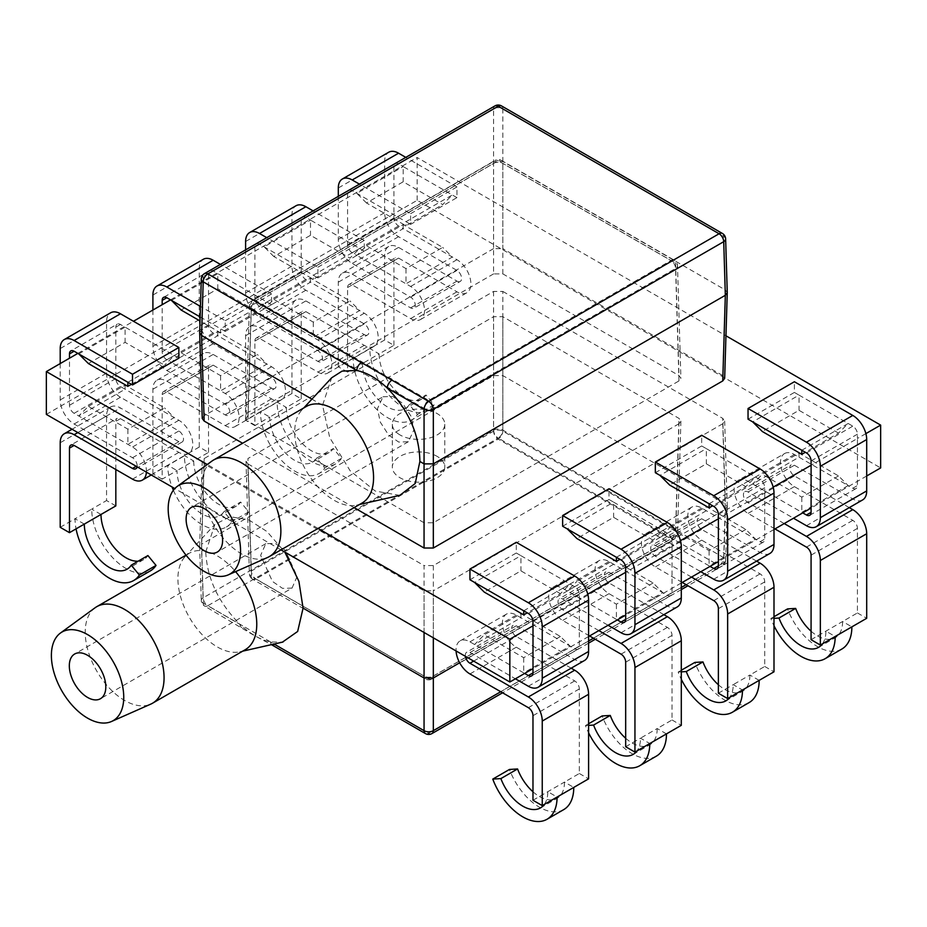 <?xml version="1.0" encoding="UTF-8"?>
<svg xmlns="http://www.w3.org/2000/svg" width="927" height="927" viewBox="0 0 927 927"><rect width="100%" height="100%" fill="white"/><g stroke="black" fill="none" stroke-linecap="round" stroke-linejoin="round"><path stroke-width="0.7" stroke-dasharray="4.63 3.48" d="M46.35 414.404L417.15 200.325L880.65 467.926M417.15 200.325L417.15 157.509L725.957 335.794M280.974 549.862L174.797 488.564M588.599 636.513L533.002 668.61M681.299 582.99L625.702 615.088M773.999 529.468L718.402 561.577M866.699 475.968L811.102 508.054M560.429 636.49L523.709 657.683L484.218 634.879L520.928 613.686L560.429 636.49L570.059 646.119L574.694 648.796A6.559 3.789 -120 0 0 577.973 649.12A6.559 3.789 -120 0 0 579.329 646.119L579.352 599.039L533.002 625.795M653.129 582.967L616.409 604.172L576.918 581.368L613.628 560.163L653.129 582.967L662.759 592.608L667.394 595.273A6.559 3.789 -120 0 0 670.673 595.597A6.559 3.789 -120 0 0 672.029 592.608L672.052 545.516L625.702 572.272M745.829 529.444L709.109 550.65L669.618 527.845L706.328 506.64L745.829 529.444L755.459 539.085L760.094 541.762A6.559 3.789 -120 0 0 763.373 542.086A6.559 3.789 -120 0 0 764.729 539.085L764.752 491.994L718.402 518.761M838.529 475.933L801.809 497.127L762.318 474.323L799.028 453.129L838.529 475.933L848.159 485.563L852.794 488.239A6.559 3.789 -120 0 0 856.073 488.564A6.559 3.789 -120 0 0 857.429 485.563L857.452 438.471L811.102 465.238M88.389 406.35L125.099 385.157L164.6 407.961L127.88 429.155L88.389 406.35L78.749 415.991L74.114 413.315A6.559 3.789 60 0 1 69.479 405.284L69.502 358.193M181.089 352.828L217.799 331.634L257.3 354.438L220.58 375.632L181.089 352.828L171.449 362.469L166.814 359.792A6.559 3.789 60 0 1 162.179 351.762L162.202 304.682M273.789 299.317L310.499 278.112L350 300.916L313.28 322.121L273.789 299.317L264.149 308.946L259.514 306.269A6.559 3.789 60 0 1 254.879 298.239L254.902 251.159L417.15 157.509M366.489 245.794L403.199 224.601L442.7 247.405L405.98 268.598L366.489 245.794L356.849 255.423L352.214 252.747A6.559 3.789 60 0 1 347.579 244.728L347.579 193.349A6.559 3.789 60 0 1 348.946 190.348A6.559 3.789 60 0 1 352.214 190.672L405.98 221.704L452.33 194.948L442.7 204.577L403.199 181.785L366.489 202.978L405.98 225.782L442.7 204.577M204.172 458.541L201.576 544.172L199.664 546.907L201.576 549.514L205.748 551.924C207.08 578.587 218.494 602.735 239.989 624.369A6.559 3.789 120 0 0 241.344 627.278A6.559 3.789 120 0 0 244.624 626.953L428.691 733.234L719.085 565.574L498.216 438.065A6.559 3.789 -60 0 0 502.851 430.128L723.72 557.637A6.559 3.778 -178.3 0 1 725.632 560.406A6.559 3.778 -178.3 0 1 723.72 562.99L725.331 509.375L727.255 506.768L725.331 504.033L502.851 375.586L493.581 375.586L201.576 544.172L203.198 597.788A6.559 3.789 -120 0 0 207.833 605.713A6.559 3.789 -60 0 1 204.554 606.038A6.559 6.559 0 0 1 201.286 600.499A6.559 3.778 178.3 0 1 203.198 597.788L493.581 430.128A6.559 3.65 180 0 1 502.851 430.128L502.851 291.437L493.581 291.437L204.172 458.541L202.248 461.148L204.172 463.882L424.056 590.835L433.326 590.835L433.326 637.822M502.851 291.437L722.747 418.39L725.331 504.033L723.72 557.637A6.559 3.789 120 0 1 719.085 565.574A6.559 3.789 60 0 0 722.353 565.899L687.973 585.748M459.665 662.77L725.331 509.375L722.747 423.743L724.671 421.009L722.747 418.39M722.747 423.743L433.326 590.835M678.981 423.743L433.326 565.574L424.056 565.574L424.056 676.096A6.559 3.917 0 0 0 433.326 676.096L675.586 536.235A6.559 3.778 1.7 0 0 677.498 533.662A6.559 3.778 1.7 0 0 675.586 530.881L502.851 431.159A6.559 3.65 0 0 0 493.581 431.159L251.333 571.02A6.559 3.778 -1.7 0 0 249.409 573.778A6.559 6.559 0 0 0 252.689 579.282A6.559 3.789 120 0 0 255.968 578.958A6.559 3.789 60 0 1 251.333 571.02L247.926 458.541L493.581 316.71L502.851 316.71L678.981 418.39L680.905 421.136L678.981 423.743L675.586 536.235A6.559 3.789 -120 0 1 674.23 539.143A6.559 6.559 0 0 0 677.51 533.604M246.014 461.275L249.409 573.801A6.559 3.778 -1.7 0 0 251.333 576.374L247.926 463.882L246.014 461.275L247.926 458.541M247.926 463.882L424.056 565.574M437.104 456.362A26.223 15.133 0 0 0 408.529 453.071A26.223 15.133 0 0 0 392.341 467.057A26.223 15.133 0 0 0 400.024 477.764A26.223 15.133 0 0 0 428.598 481.043A26.223 15.133 0 0 0 444.775 467.057A26.223 15.133 0 0 0 437.104 456.362M400.024 434.948A26.223 15.133 180 0 1 392.341 424.242A26.223 15.133 180 0 1 408.529 410.255A26.223 15.133 180 0 1 437.104 413.546A26.223 15.133 180 0 1 444.775 424.242A26.223 15.133 180 0 1 428.598 438.228A26.223 15.133 180 0 1 400.024 434.948M865.876 433.616L857.452 438.471L857.429 434.184A6.559 3.789 -120 0 0 852.794 426.153L799.028 395.111L752.678 421.878M773.176 487.127L764.752 491.994L764.729 487.706A6.559 3.789 -120 0 0 760.094 479.676L706.328 448.633L659.978 475.389M680.476 540.65L672.052 545.516L672.029 541.217A6.559 3.789 -120 0 0 667.394 533.199L613.628 502.156L567.278 528.911M587.776 594.172L579.352 599.039L579.329 594.74A6.559 3.789 -120 0 0 574.694 586.71L520.928 555.679L474.578 582.434M318.054 528.448L207.266 464.497M77.845 353.384L133.465 321.263M170.545 299.861L254.902 251.159L254.879 246.86A6.559 3.789 60 0 1 256.246 243.859A6.559 3.789 60 0 1 259.514 244.183L313.28 275.226L359.63 248.471L350 258.1L310.499 235.296L273.789 256.501L313.28 279.305L350 258.1M523.709 610.8L570.059 584.033L560.429 593.674L527.243 612.84M560.429 593.674L520.928 570.87L484.218 592.063M616.409 557.278L662.759 530.522L653.129 540.151L619.943 559.317M653.129 540.151L613.628 517.347L576.918 538.552M709.109 503.755L755.459 476.999L745.829 486.629L712.643 505.794M745.829 486.629L706.328 463.824L669.618 485.03M801.809 450.244L848.159 423.477L838.529 433.118L805.343 452.272M838.529 433.118L799.028 410.313L762.318 431.507M88.389 363.535L125.099 342.341L164.6 365.145L131.414 384.299M181.089 310.012L217.799 288.818L257.3 311.623L220.58 332.816L200.012 320.951M354.102 507.637L242.607 443.257M725.632 238.899A6.559 3.778 -1.7 0 0 723.72 236.327L725.331 289.942L722.747 375.574L724.671 378.32M722.747 375.574L502.851 248.621L502.851 108.818A6.559 3.917 0 0 0 493.581 108.818L493.581 161.495L502.851 161.495L725.331 289.942L727.255 292.561M199.664 332.7L201.576 330.082L493.581 161.495L493.581 248.621L502.851 248.621M493.581 248.621L204.172 415.713L201.576 330.082L203.198 276.466A6.559 3.778 1.7 0 0 201.286 279.039M202.248 418.459L204.172 415.713M493.581 273.894L247.926 415.713L246.014 418.332L247.926 421.067L251.333 308.587A6.559 3.778 -178.3 0 1 249.409 305.806A6.559 3.778 -178.3 0 1 251.333 303.233L493.581 163.372A6.559 3.917 180 0 1 502.851 163.372L675.586 263.094A6.559 3.778 178.3 0 1 677.498 265.667L680.905 378.193L678.981 375.574L502.851 273.894L493.581 273.894L493.581 163.372A6.559 3.789 -120 0 1 494.948 160.464L252.689 300.325A6.559 3.789 60 0 1 255.968 300.649A6.559 3.789 120 0 0 251.333 308.587L424.056 408.309L424.056 522.758L433.326 522.758L678.981 380.927L680.905 378.193M424.056 522.758L247.926 421.067M465.4 656.339A6.559 3.789 60 0 1 465.308 655.215A6.559 3.789 60 0 1 466.675 652.226A6.559 3.789 60 0 1 469.943 652.55L515.412 678.796M532.979 791.785A35.4 20.44 -120 0 0 557.173 798.263A35.4 20.44 -120 0 0 564.497 782.064L579.329 773.5L579.329 688.935A6.559 3.789 -120 0 0 574.694 680.916L516.293 647.197A19.664 11.356 60 0 1 502.388 623.106A19.664 11.356 60 0 1 506.466 614.103A19.664 11.356 60 0 1 516.293 615.076L570.059 646.119L523.709 672.886L469.943 641.843A19.664 11.356 -120 0 0 460.116 640.87A19.664 11.356 -120 0 0 456.038 649.873A19.664 11.356 -120 0 0 456.072 650.951M523.709 657.683L523.709 672.886L524.67 673.431M146.396 472.167A19.664 11.356 -120 0 0 146.42 471.113A19.664 11.356 -120 0 0 132.515 447.034L78.749 415.991L125.099 389.224L120.464 386.547A6.559 3.789 -120 0 1 115.829 378.517L115.829 327.138A6.559 3.789 -120 0 1 117.196 324.137L70.846 350.904M162.179 479.143L152.909 473.79L167.741 465.227L177.011 470.58L193.697 460.951L184.427 455.597L199.259 447.034L208.529 452.388L193.697 460.951A35.4 20.44 -120 0 0 209.154 496.571A35.4 20.44 -120 0 0 236.431 506.049A35.4 20.44 -120 0 0 240.626 502.028L248.737 511.901L232.051 521.53L223.94 511.669A35.4 20.44 60 0 1 219.745 515.679A35.4 20.44 60 0 1 192.468 506.2A35.4 20.44 60 0 1 177.011 470.58L162.179 479.143L162.179 394.578A6.559 3.789 60 0 1 163.546 391.576A6.559 3.789 60 0 1 166.814 391.901L225.215 425.62A19.664 11.356 -120 0 0 235.052 426.594A19.664 11.356 -120 0 0 239.12 417.59A19.664 11.356 -120 0 0 225.215 393.512L171.449 362.469L217.799 335.701L213.164 333.036A6.559 3.789 -120 0 1 208.529 325.006L208.529 273.627A6.559 3.789 -120 0 1 209.896 270.626L163.546 297.382M254.879 425.62L245.609 420.267L260.441 411.704L269.711 417.057L286.397 407.428L277.127 402.075L291.959 393.512L301.229 398.865L286.397 407.428A35.4 20.44 -120 0 0 301.854 443.048A35.4 20.44 -120 0 0 329.131 452.527A35.4 20.44 -120 0 0 333.326 448.517L341.437 458.378L324.751 468.008L316.64 458.147A35.4 20.44 60 0 1 312.445 462.167A35.4 20.44 60 0 1 285.168 452.677A35.4 20.44 60 0 1 269.711 417.057L254.879 425.62L254.879 341.055A6.559 3.789 60 0 1 256.246 338.054A6.559 3.789 60 0 1 259.514 338.378L317.915 372.098A19.664 11.356 -120 0 0 327.752 373.071A19.664 11.356 -120 0 0 331.82 364.068A19.664 11.356 -120 0 0 317.915 339.989L264.149 308.946L310.499 282.19L305.864 279.514A6.559 3.789 -120 0 1 301.229 271.484L301.229 220.105A6.559 3.789 -120 0 1 302.596 217.103L256.246 243.859M347.579 372.098L338.309 366.756L353.141 358.193L362.411 363.535L379.097 353.905L369.827 348.552L384.659 339.989L393.929 345.342L379.097 353.905A35.4 20.44 -120 0 0 394.554 389.525A35.4 20.44 -120 0 0 421.831 399.016A35.4 20.44 -120 0 0 426.026 394.995L434.137 404.856L417.451 414.485L409.34 404.624A35.4 20.44 60 0 1 405.145 408.645A35.4 20.44 60 0 1 377.868 399.166A35.4 20.44 60 0 1 362.411 363.535L347.579 372.098L347.579 287.544A6.559 3.789 60 0 1 348.946 284.543A6.559 3.789 60 0 1 352.214 284.867L410.615 318.587A19.664 11.356 -120 0 0 420.452 319.56A19.664 11.356 -120 0 0 424.52 310.557A19.664 11.356 -120 0 0 410.615 286.466L356.849 255.423L403.199 228.668L398.564 225.991A6.559 3.789 -120 0 1 393.929 217.961L393.929 166.582A6.559 3.789 -120 0 1 395.296 163.581L348.946 190.348M60.209 363.569L60.209 399.931A19.664 11.356 -120 0 0 74.114 424.01L132.515 457.729A6.559 3.789 60 0 1 137.15 465.76A6.559 3.789 60 0 1 137.057 466.779M78.749 353.905L125.099 327.138L120.464 324.462A6.559 3.789 -120 0 0 117.196 324.137M127.88 382.272L174.23 355.505L164.6 365.145M178.865 358.181L125.099 327.138L125.099 342.341M115.829 505.899L106.559 500.545L106.559 415.991A19.664 11.356 60 0 1 110.637 406.988A19.664 11.356 60 0 1 120.464 407.961L178.865 441.681A6.559 3.789 -120 0 0 182.144 442.005A6.559 3.789 -120 0 0 183.5 439.004A6.559 3.789 -120 0 0 178.865 430.974L120.464 397.254A19.664 11.356 60 0 1 106.559 373.175L106.559 321.796A19.664 11.356 60 0 1 110.637 312.793M115.829 469.502L115.829 421.345A6.559 3.789 -120 0 1 117.196 418.344L70.846 445.099M125.099 385.157L125.099 389.224L178.865 420.267A19.664 11.356 60 0 1 192.77 444.357A19.664 11.356 60 0 1 188.702 453.349A19.664 11.356 60 0 1 178.865 452.376L120.464 418.668A6.559 3.789 -120 0 0 117.196 418.344M60.209 527.312L75.041 518.749A48.505 28.007 -120 0 0 76.06 528.865M100.997 514.462L91.727 509.108L106.559 500.545M84.311 524.103L75.041 518.749L91.727 509.108A48.505 28.007 60 0 0 112.909 557.927A48.505 28.007 60 0 0 150.278 570.928M127.88 429.155L127.88 444.357L174.23 417.59L164.6 407.961M138.146 561.194A35.4 20.44 -120 0 0 143.731 559.572A35.4 20.44 -120 0 0 147.926 555.551M152.909 473.79L152.909 389.224A19.664 11.356 -120 0 1 156.987 380.221A19.664 11.356 -120 0 1 166.814 381.194L225.215 414.914A6.559 3.789 60 0 0 228.494 415.238L274.844 388.483A6.559 3.789 -120 0 0 276.2 385.481A6.559 3.789 -120 0 0 271.565 377.451L213.164 343.732A19.664 11.356 60 0 1 199.259 319.653L199.259 268.274A19.664 11.356 60 0 1 203.337 259.27M152.909 310.047L152.909 346.408A19.664 11.356 -120 0 0 166.814 370.499L225.215 404.218A6.559 3.789 60 0 1 229.85 412.237A6.559 3.789 60 0 1 228.494 415.238M225.215 320.719L271.565 293.963L271.565 304.67L225.215 331.426L225.215 320.719L200.452 306.42M225.215 331.426L220.58 328.749L266.93 301.993L257.3 311.623M200.139 316.941L220.58 328.749L220.58 332.816M171.449 300.383L217.799 273.627L213.164 270.951A6.559 3.789 -120 0 0 209.896 270.626M271.565 304.67L217.799 273.627L217.799 288.818M271.565 293.963L220.394 264.415M199.259 447.034L199.259 362.469A19.664 11.356 60 0 1 203.337 353.465A19.664 11.356 60 0 1 213.164 354.438L271.565 388.158A6.559 3.789 -120 0 0 274.844 388.483M208.529 452.388L208.529 367.822A6.559 3.789 -120 0 1 209.896 364.821L163.546 391.576M217.799 331.634L217.799 335.701L271.565 366.744A19.664 11.356 60 0 1 285.47 390.835A19.664 11.356 60 0 1 281.402 399.838A19.664 11.356 60 0 1 271.565 398.865L213.164 365.145A6.559 3.789 -120 0 0 209.896 364.821M220.58 375.632L220.58 390.835L266.93 364.068L257.3 354.438M248.737 511.901A48.505 28.007 60 0 1 242.978 517.405A48.505 28.007 60 0 1 205.609 504.404A48.505 28.007 60 0 1 184.427 455.597L167.741 465.227A48.505 28.007 -120 0 0 172.074 486.988M223.94 511.669L240.626 502.028M173.384 490.244A48.505 28.007 -120 0 0 226.292 527.034A48.505 28.007 -120 0 0 232.051 521.53M245.609 420.267L245.609 335.713A19.664 11.356 -120 0 1 249.687 326.71A19.664 11.356 -120 0 1 259.514 327.683L317.915 361.403A6.559 3.789 60 0 0 321.194 361.727L367.544 334.96A6.559 3.789 -120 0 0 368.9 331.959A6.559 3.789 -120 0 0 364.265 323.929L305.864 290.221A19.664 11.356 60 0 1 291.959 266.13L291.959 214.751A19.664 11.356 60 0 1 296.037 205.748M245.609 249.861L245.609 292.886A19.664 11.356 -120 0 0 259.514 316.976L317.915 350.696A6.559 3.789 60 0 1 322.55 358.726A6.559 3.789 60 0 1 321.194 361.727M317.915 267.196L364.265 240.441L364.265 251.147L317.915 277.903L317.915 267.196L266.744 237.66M317.915 277.903L313.28 275.226L313.28 279.305M273.789 256.501L264.149 246.86L310.499 220.105L305.864 217.428A6.559 3.789 -120 0 0 302.596 217.103M364.265 251.147L310.499 220.105L310.499 235.296M364.265 240.441L313.094 210.892M291.959 393.512L291.959 308.946A19.664 11.356 60 0 1 296.037 299.942A19.664 11.356 60 0 1 305.864 300.916L364.265 334.635A6.559 3.789 -120 0 0 367.544 334.96M301.229 398.865L301.229 314.299A6.559 3.789 -120 0 1 302.596 311.298L256.246 338.054M310.499 278.112L310.499 282.19L364.265 313.233A19.664 11.356 60 0 1 378.17 337.312A19.664 11.356 60 0 1 374.102 346.316A19.664 11.356 60 0 1 364.265 345.342L305.864 311.623A6.559 3.789 -120 0 0 302.596 311.298M313.28 322.121L313.28 337.312L359.63 310.557L350 300.916M341.437 458.378A48.505 28.007 60 0 1 335.678 463.882A48.505 28.007 60 0 1 298.309 450.893A48.505 28.007 60 0 1 277.127 402.075L260.441 411.704A48.505 28.007 -120 0 0 281.623 460.522A48.505 28.007 -120 0 0 318.992 473.512A48.505 28.007 -120 0 0 324.751 468.008M316.64 458.147L333.326 448.517M338.309 366.756L338.309 282.19A19.664 11.356 -120 0 1 342.387 273.187A19.664 11.356 -120 0 1 352.214 274.16L410.615 307.88A6.559 3.789 60 0 0 413.894 308.204L460.244 281.437A6.559 3.789 -120 0 0 461.6 278.436A6.559 3.789 -120 0 0 456.965 270.417L398.564 236.698A19.664 11.356 60 0 1 384.659 212.607L384.659 161.228A19.664 11.356 60 0 1 388.737 152.225M338.309 196.339L338.309 239.375A19.664 11.356 -120 0 0 352.214 263.453L410.615 297.173A6.559 3.789 60 0 1 415.25 305.203A6.559 3.789 60 0 1 413.894 308.204M410.615 213.685L456.965 186.918L456.965 197.625L410.615 224.38L410.615 213.685L359.444 184.137M410.615 224.38L405.98 221.704L405.98 225.782M366.489 202.978L356.849 193.349L403.199 166.582L398.564 163.905A6.559 3.789 -120 0 0 395.296 163.581M456.965 197.625L403.199 166.582L403.199 181.785M456.965 186.918L405.794 157.381M384.659 339.989L384.659 255.423A19.664 11.356 60 0 1 388.737 246.431A19.664 11.356 60 0 1 398.564 247.405L456.965 281.113A6.559 3.789 -120 0 0 460.244 281.437M393.929 345.342L393.929 260.777A6.559 3.789 -120 0 1 395.296 257.776L348.946 284.543M403.199 224.601L403.199 228.668L456.965 259.711A19.664 11.356 60 0 1 470.87 283.789A19.664 11.356 60 0 1 466.802 292.793A19.664 11.356 60 0 1 456.965 291.82L398.564 258.1A6.559 3.789 -120 0 0 395.296 257.776M405.98 268.598L405.98 283.789L452.33 257.034L442.7 247.405M434.137 404.856A48.505 28.007 60 0 1 428.378 410.36A48.505 28.007 60 0 1 391.009 397.37A48.505 28.007 60 0 1 369.827 348.552L353.141 358.193A48.505 28.007 -120 0 0 374.323 406.999A48.505 28.007 -120 0 0 411.692 420.001A48.505 28.007 -120 0 0 417.451 414.485M409.34 404.624L426.026 394.995M598.819 630.615L562.643 609.734A6.559 3.789 60 0 1 558.008 601.704A6.559 3.789 60 0 1 559.375 598.703A6.559 3.789 60 0 1 562.643 599.027L608.089 625.261M589.549 635.968L562.643 620.43A19.664 11.356 -120 0 1 548.738 596.351A19.664 11.356 -120 0 1 552.816 587.347A19.664 11.356 -120 0 1 562.643 588.321L567.278 590.997L576.918 581.368M625.679 738.263A35.4 20.44 -120 0 0 649.873 744.752A35.4 20.44 -120 0 0 657.197 728.541L672.029 719.978L672.029 635.424A6.559 3.789 -120 0 0 667.394 627.394L608.993 593.674A19.664 11.356 60 0 1 595.088 569.584A19.664 11.356 60 0 1 599.166 560.592A19.664 11.356 60 0 1 608.993 561.565L662.759 592.608L616.409 619.363L567.278 590.997L613.628 564.242L613.628 560.163M616.409 604.172L616.409 619.363L617.359 619.908M672.029 719.978L681.299 725.331M663.883 614.659L608.993 582.967A6.559 3.789 -120 0 1 604.358 574.937A6.559 3.789 -120 0 1 605.725 571.936L559.375 598.703M677.231 606.953A19.664 11.356 60 0 1 667.394 605.98L608.993 572.26A6.559 3.789 -120 0 0 605.725 571.936M562.643 526.235L608.993 499.479L608.993 488.772M608.993 499.479L613.628 502.156L613.628 517.347M625.679 746.745L640.511 738.182L649.781 743.535M588.599 725.377L585.47 725.574A48.505 28.007 -120 0 0 588.599 732.805M666.467 733.894L657.197 728.541L640.511 738.182A35.4 20.44 60 0 1 637.011 750.905M585.47 725.574L588.599 723.767M656.42 756.108A48.505 28.007 60 0 1 602.156 715.945M579.329 773.5L588.599 778.854M571.183 668.182L516.293 636.49A6.559 3.789 -120 0 1 511.658 628.46A6.559 3.789 -120 0 1 513.025 625.458L466.675 652.226M584.531 660.476A19.664 11.356 60 0 1 574.694 659.503L516.293 625.783A6.559 3.789 -120 0 0 513.025 625.458M469.943 579.757L516.293 553.002L516.293 542.295M516.293 553.002L520.928 555.679L520.928 570.87M532.979 800.256L564.497 782.064L573.767 787.417M520.928 613.686L520.928 617.753L474.578 644.52L484.218 634.879M544.311 804.427A35.4 20.44 60 0 0 547.811 791.693L557.081 797.046M563.72 809.619A48.505 28.007 60 0 1 509.456 769.456M691.519 577.092L655.343 556.212A6.559 3.789 60 0 1 650.708 548.181A6.559 3.789 60 0 1 652.075 545.18A6.559 3.789 60 0 1 655.343 545.505L700.789 571.739M682.249 582.446L655.343 566.918A19.664 11.356 -120 0 1 641.438 542.828A19.664 11.356 -120 0 1 645.516 533.825A19.664 11.356 -120 0 1 655.343 534.798L659.978 537.475L669.618 527.845M718.379 684.74A35.4 20.44 -120 0 0 742.573 691.229A35.4 20.44 -120 0 0 749.897 675.03L764.729 666.467L764.729 581.901A6.559 3.789 -120 0 0 760.094 573.871L701.693 540.151A19.664 11.356 60 0 1 687.788 516.072A19.664 11.356 60 0 1 691.866 507.069A19.664 11.356 60 0 1 701.693 508.042L755.459 539.085L709.109 565.841L659.978 537.475L706.328 510.719L706.328 506.64M709.109 550.65L709.109 565.841L710.059 566.385M764.729 666.467L773.999 671.808M756.583 561.136L701.693 529.444A6.559 3.789 -120 0 1 697.058 521.426A6.559 3.789 -120 0 1 698.425 518.425L652.075 545.18M769.931 553.442A19.664 11.356 60 0 1 760.094 552.457L701.693 518.749A6.559 3.789 -120 0 0 698.425 518.425M655.343 472.712L701.693 445.957L701.693 435.25M701.693 445.957L706.328 448.633L706.328 463.824M718.379 693.222L733.211 684.659L742.481 690.012M681.299 671.866L678.17 672.052A48.505 28.007 -120 0 0 681.299 679.282M759.167 680.372L749.897 675.03L733.211 684.659A35.4 20.44 60 0 1 729.711 697.382M678.17 672.052L681.299 670.244M749.12 702.585A48.505 28.007 60 0 1 694.856 662.423M811.079 631.217A35.4 20.44 -120 0 0 835.273 637.706A35.4 20.44 -120 0 0 842.597 621.507L857.429 612.944L857.429 528.378A6.559 3.789 -120 0 0 852.794 520.348L794.393 486.629A19.664 11.356 60 0 1 780.488 462.55A19.664 11.356 60 0 1 784.566 453.546L738.216 480.302A19.664 11.356 -120 0 1 748.043 481.287L801.809 512.318L848.159 485.563L799.028 457.196L752.678 483.952L762.318 474.323M784.566 453.546A19.664 11.356 60 0 1 794.393 454.52L799.028 457.196L799.028 453.129M857.429 612.944L866.699 618.297M849.283 507.625L794.393 475.933A6.559 3.789 -120 0 1 789.758 467.903A6.559 3.789 -120 0 1 791.125 464.902L744.775 491.658A6.559 3.789 60 0 1 748.043 491.982L793.489 518.216M862.631 499.92A19.664 11.356 60 0 1 852.794 498.946L794.393 465.227A6.559 3.789 -120 0 0 791.125 464.902M748.043 419.201L794.393 392.434L794.393 381.739M794.393 392.434L799.028 395.111L799.028 410.313M784.219 523.57L748.043 502.689A6.559 3.789 60 0 1 743.408 494.659A6.559 3.789 60 0 1 744.775 491.658M774.949 528.923L748.043 513.396A19.664 11.356 -120 0 1 734.138 489.305A19.664 11.356 -120 0 1 738.216 480.302M801.809 497.127L801.809 512.318L802.759 512.874M811.079 639.7L842.597 621.507L851.867 626.861M822.411 643.871A35.4 20.44 60 0 0 825.911 631.136L835.181 636.49M773.999 618.344L770.87 618.529A48.505 28.007 -120 0 0 773.999 625.76M770.87 618.529L773.999 616.733M841.82 649.062A48.505 28.007 60 0 1 787.556 608.9M383.013 396.768L392.689 396.432L402.7 403.372L411.136 416.432L413.94 429.792L408.367 441.727L398.703 442.063L388.68 435.134L380.255 422.063L377.44 408.714L383.013 396.768L191.46 507.37M211.889 461.113A55.747 32.19 -120 0 0 202.016 485.551A55.747 32.19 -120 0 0 225.238 540.453A55.747 32.19 -120 0 0 267.544 557.498M362.017 503.071A55.747 32.19 60 0 1 356.663 505.145A55.747 32.19 60 0 1 315.887 484.601A55.747 32.19 60 0 1 294.716 432.028A55.747 32.19 60 0 1 301.785 410.093A55.747 32.19 60 0 1 306.269 406.501M399.827 495.377L375.25 491.043L350.221 470.881L329.745 437.695L322.55 405.284L331.669 377.787M322.55 405.284L311.924 399.143M678.981 380.927L675.586 268.448A6.559 3.789 -120 0 0 670.951 260.51A6.559 3.789 -60 0 1 674.23 260.186A6.559 6.559 0 0 1 677.51 265.725A6.559 3.778 178.3 0 1 675.586 268.448L433.326 408.309A6.559 3.65 180 0 1 424.056 408.309A6.559 3.789 -60 0 1 428.691 400.371A6.559 3.789 60 0 1 433.326 408.309L433.326 522.758M292.017 588.124L282.526 588.355L272.468 581.438L260.638 555.366L265.759 543.685L275.261 543.442L285.307 550.36L297.138 576.432L292.017 588.124L100.464 698.715M95.087 607.764A55.747 32.19 -120 0 0 85.214 632.191A55.747 32.19 -120 0 0 108.436 687.092A55.747 32.19 -120 0 0 150.742 704.138M245.215 649.711A55.747 32.19 60 0 1 239.861 651.797A55.747 32.19 60 0 1 199.085 631.252A55.747 32.19 60 0 1 177.914 578.668A55.747 32.19 60 0 1 184.983 556.745A55.747 32.19 60 0 1 189.467 553.152A55.747 32.19 60 0 1 235.597 571.635M205.748 551.924L214.879 524.462L230.116 516.71L248.691 519.815L266.988 531.542L284.856 552.11M204.172 463.882L201.576 549.514L203.198 603.129L239.989 624.369C250.186 633.929 260.348 639.792 270.475 641.971L282.411 642.156M275.11 644.555A6.559 3.789 -60 0 1 271.831 644.879L254.102 635.435L204.554 606.038A6.559 3.789 -60 0 1 203.198 603.129A6.559 3.778 178.3 0 1 201.286 600.557L199.664 546.953M271.484 644.636A6.559 3.789 -60 0 1 270.475 641.971L274.068 644.045M120.464 324.462L115.829 327.138M115.829 378.517L69.479 405.284M106.559 321.796L60.209 348.552M60.209 399.931L106.559 373.175M120.464 397.254L74.114 424.01M132.515 457.729L178.865 430.974M178.865 441.681L136.223 466.293M77.822 432.573L120.464 407.961M106.559 415.991L60.209 442.747M120.464 418.668L115.829 421.345M132.515 479.143L178.865 452.376M178.865 420.267L132.515 447.034M74.114 413.315L120.464 386.547M213.164 270.951L208.529 273.627M208.529 325.006L162.179 351.762M199.259 268.274L152.909 295.029M152.909 346.408L199.259 319.653M213.164 343.732L166.814 370.499M225.215 404.218L271.565 377.451M271.565 388.158L225.215 414.914M166.814 381.194L213.164 354.438M199.259 362.469L152.909 389.224M162.179 394.578L208.529 367.822M213.164 365.145L166.814 391.901M225.215 425.62L271.565 398.865M271.565 366.744L225.215 393.512M166.814 359.792L213.164 333.036M254.879 246.86L301.229 220.105M301.229 271.484L254.879 298.239M305.864 217.428L259.514 244.183M291.959 214.751L245.609 241.507M245.609 292.886L291.959 266.13M305.864 290.221L259.514 316.976M317.915 350.696L364.265 323.929M364.265 334.635L317.915 361.403M259.514 327.683L305.864 300.916M291.959 308.946L245.609 335.713M254.879 341.055L301.229 314.299M305.864 311.623L259.514 338.378M317.915 372.098L364.265 345.342M364.265 313.233L317.915 339.989M259.514 306.269L305.864 279.514M347.579 193.349L393.929 166.582M393.929 217.961L347.579 244.728M398.564 163.905L352.214 190.672M384.659 161.228L338.309 187.996M338.309 239.375L384.659 212.607M398.564 236.698L352.214 263.453M410.615 297.173L456.965 270.417M456.965 281.113L410.615 307.88M352.214 274.16L398.564 247.405M384.659 255.423L338.309 282.19M347.579 287.544L393.929 260.777M398.564 258.1L352.214 284.867M410.615 318.587L456.965 291.82M456.965 259.711L410.615 286.466M352.214 252.747L398.564 225.991M672.029 541.217L625.679 567.984M667.394 595.273L672.029 592.608M562.643 588.321L608.993 561.565M608.993 593.674L562.643 620.43M621.044 654.149L667.394 627.394M672.029 635.424L625.679 662.179M562.643 609.734L608.993 582.967M608.993 572.26L562.643 599.027M621.044 632.747L667.394 605.98M621.044 559.954L667.394 533.199M579.329 594.74L532.979 621.507M574.694 648.796L579.329 646.119M528.344 613.477L574.694 586.71M528.344 686.258L574.694 659.503M516.293 625.783L469.943 652.55M473.651 661.113L516.293 636.49M579.329 688.935L532.979 715.702M528.344 707.672L574.694 680.916M516.293 647.197L469.943 673.952M469.943 641.843L516.293 615.076M764.729 487.706L718.379 514.462M760.094 541.762L764.729 539.085M655.343 534.798L701.693 508.042M701.693 540.151L655.343 566.918M713.744 600.626L760.094 573.871M764.729 581.901L718.379 608.657M655.343 556.212L701.693 529.444M701.693 518.749L655.343 545.505M713.744 579.224L760.094 552.457M713.744 506.432L760.094 479.676M857.429 434.184L811.079 460.939M852.794 488.239L857.429 485.563M806.444 452.909L852.794 426.153M806.444 525.702L852.794 498.946M794.393 465.227L748.043 491.982M748.043 502.689L794.393 475.933M857.429 528.378L811.079 555.134M806.444 547.115L852.794 520.348M794.393 486.629L748.043 513.396M748.043 481.287L794.393 454.52M247.926 415.713L251.333 303.233A6.559 3.789 60 0 1 252.689 300.325A6.559 6.559 0 0 0 249.409 305.806L246.014 418.332M722.353 233.419A6.559 3.789 120 0 1 723.72 236.327L502.851 108.818A6.559 3.789 -60 0 0 501.495 105.91M494.948 105.91A6.559 3.789 60 0 0 493.581 108.818L203.198 276.466A6.559 3.789 -120 0 1 204.554 273.569M502.851 273.894L502.851 163.372A6.559 3.789 120 0 0 501.495 160.464L674.23 260.186A6.559 3.789 -60 0 1 675.586 263.094L678.981 375.574M498.216 160.788A6.559 3.789 -120 0 0 494.948 160.464A6.559 6.559 0 0 1 501.495 160.464A6.559 3.789 120 0 0 498.216 160.788L255.968 300.649L428.691 400.371L670.951 260.51L498.216 160.788M433.326 565.574L433.326 676.096A6.559 3.789 60 0 1 431.97 679.004A6.559 3.789 60 0 1 428.691 678.68A6.559 3.789 -60 0 1 425.423 679.004A6.559 3.789 -60 0 1 424.056 676.096L251.333 576.374A6.559 3.789 120 0 0 252.689 579.282L425.423 679.004A6.559 6.559 0 0 0 431.97 679.004L674.23 539.143A6.559 3.789 -120 0 1 670.951 538.819L428.691 678.68L255.968 578.958L498.216 439.097A6.559 3.789 120 0 0 502.851 431.159L502.851 316.71M424.056 632.481L424.056 590.835M493.581 291.437L493.581 430.128A6.559 3.789 60 0 0 498.216 438.065L207.833 605.713L244.624 626.953M725.632 560.36A6.559 6.559 0 0 1 722.353 565.899A6.559 3.789 60 0 0 723.72 562.99L686.142 584.694M681.299 587.475L593.442 638.205M588.599 640.997L500.742 691.727M425.423 733.558A6.559 3.789 120 0 0 428.691 733.234A6.559 3.789 -120 0 0 431.97 733.558M493.581 316.71L493.581 431.159A6.559 3.789 -120 0 0 498.216 439.097L670.951 538.819A6.559 3.789 -60 0 0 675.586 530.881L678.981 418.39M392.341 424.242L392.341 467.057M444.775 424.242L444.775 467.057M135.794 468.761L182.144 442.005M110.637 406.988L72.063 429.247M151.252 474.972L188.702 453.349M143.731 559.572L127.045 569.201M203.337 353.465L156.987 380.221M235.052 426.594L281.402 399.838M236.431 506.049L219.745 515.679M242.978 517.405L226.292 527.034M296.037 299.942L249.687 326.71M327.752 373.071L374.102 346.316M329.131 452.527L312.445 462.167M335.678 463.882L318.992 473.512M388.737 246.431L342.387 273.187M420.452 319.56L466.802 292.793M421.831 399.016L405.145 408.645M428.378 410.36L411.692 420.001M624.323 622.365L670.673 595.597M599.166 560.592L552.816 587.347M633.187 754.381L649.873 744.752M506.466 614.103L460.116 640.87M531.623 675.887L577.973 649.12M540.487 807.904L557.173 798.263M717.023 568.842L763.373 542.086M691.866 507.069L645.516 533.825M725.887 700.858L742.573 691.229M809.723 515.319L856.073 488.564M818.587 647.347L835.273 637.706M408.367 441.727L217.266 552.063M356.663 505.145L359.537 504.497M301.785 410.093L303.789 407.938M265.759 543.685L74.658 654.01M186.026 555.134L189.467 553.152M184.983 556.745L214.867 524.439M239.861 651.797L242.735 651.148M725.632 560.418L727.255 506.814M727.255 506.594L724.671 421.009M681.299 589.607L595.273 639.271M588.599 643.129L502.573 692.793M199.664 546.745L202.248 461.148M680.905 421.136L677.498 533.662"/><path stroke-width="1.39" d="M866.699 475.968L880.65 467.926L880.65 425.111L865.876 433.616M725.957 335.794L880.65 425.111M509.85 682.005L509.85 639.19L533.002 625.795L533.002 668.61L509.85 682.005L280.974 549.862M174.797 488.564L46.35 414.404L46.35 371.588L77.845 353.384M587.776 594.172L625.702 572.272L625.702 615.088L588.599 636.513M680.476 540.65L718.402 518.761L718.402 561.577L681.299 582.99M773.176 487.127L811.102 465.238L811.102 508.054L773.999 529.468M509.85 639.19L318.054 528.448M207.266 464.497L46.35 371.588M133.465 321.263L170.545 299.861M523.709 614.868L484.218 592.063L474.578 582.434L523.709 610.8L523.709 614.868L527.243 612.84M619.943 559.317L616.409 561.345L576.918 538.552L567.278 528.911L621.044 559.954A6.559 3.789 60 0 1 625.679 567.984L625.702 572.272M712.643 505.794L709.109 507.834L669.618 485.03L659.978 475.389L713.744 506.432A6.559 3.789 60 0 1 718.379 514.462L718.402 518.761M805.343 452.272L801.809 454.311L762.318 431.507L752.678 421.878L748.043 419.201L748.043 408.494L806.444 442.214A19.664 11.356 -120 0 1 820.349 466.293L866.699 439.537L866.699 490.916A19.664 11.356 60 0 1 862.631 499.92L816.281 526.675A19.664 11.356 -120 0 0 820.349 517.672L820.349 466.293M132.515 384.948L132.515 374.241L178.865 347.486L178.865 358.181L132.515 384.948L78.749 353.905L88.389 363.535L127.88 386.339L131.414 384.299M200.139 316.941L171.449 300.383L181.089 310.012L200.012 320.951M727.255 292.561L724.671 378.32L722.747 380.927L433.326 548.019L424.056 548.019L354.102 507.637M242.607 443.257L204.172 421.067L202.248 418.459L199.664 332.863L201.286 279.039M533.002 625.795L532.979 621.507A6.559 3.789 60 0 0 528.344 613.477L523.709 610.8M515.412 678.796L528.344 686.258A19.664 11.356 -120 0 0 538.181 687.231L584.531 660.476A19.664 11.356 60 0 0 588.599 651.472L588.599 600.093A19.664 11.356 60 0 0 574.694 576.015L516.293 542.295L469.943 569.051L469.943 579.757L474.578 582.434M469.943 569.051L528.344 602.77A19.664 11.356 -120 0 1 542.249 626.849L588.599 600.093M538.181 687.231A19.664 11.356 -120 0 0 542.249 678.24L542.249 626.849M456.072 650.951A19.664 11.356 -120 0 0 469.943 673.952L528.344 707.672A6.559 3.789 60 0 1 532.979 715.702L532.979 800.256L542.249 805.609L542.249 721.055A19.664 11.356 -120 0 0 528.344 696.965L469.943 663.245A6.559 3.789 60 0 1 465.4 656.339M524.67 673.431L528.344 675.563A6.559 3.789 60 0 0 531.623 675.887A6.559 3.789 60 0 0 532.979 672.886L533.002 668.61M131.24 565.18L147.926 555.551L156.037 565.412L139.351 575.053L131.24 565.18A35.4 20.44 60 0 1 127.045 569.201A35.4 20.44 60 0 1 99.768 559.723A35.4 20.44 60 0 1 84.311 524.103L69.479 532.666L69.479 448.1A6.559 3.789 60 0 1 70.846 445.099A6.559 3.789 60 0 1 74.114 445.423L132.515 479.143A19.664 11.356 -120 0 0 142.352 480.116A19.664 11.356 -120 0 0 146.396 472.167M69.479 532.666L60.209 527.312L60.209 442.747A19.664 11.356 -120 0 1 64.287 433.743A19.664 11.356 -120 0 1 74.114 434.717L132.515 468.436A6.559 3.789 60 0 0 135.794 468.761A6.559 3.789 60 0 0 137.057 466.779M60.209 363.569L60.209 348.552A19.664 11.356 -120 0 1 64.287 339.549A19.664 11.356 -120 0 1 74.114 340.522L120.464 313.766L178.865 347.486M132.515 374.241L74.114 340.522M78.749 353.905L74.114 351.229A6.559 3.789 60 0 0 70.846 350.904A6.559 3.789 60 0 0 69.479 353.905L74.114 351.229M69.502 358.193L69.479 353.905M127.88 382.272L127.88 386.339M64.287 339.549L110.637 312.793A19.664 11.356 60 0 1 120.464 313.766M138.146 561.194A35.4 20.44 -120 0 1 100.997 514.462L115.829 505.899L115.829 469.502M156.037 565.412A48.505 28.007 60 0 1 150.278 570.928L133.592 580.557A48.505 28.007 -120 0 0 139.351 575.053M76.06 528.865A48.505 28.007 -120 0 0 100.162 571.403A48.505 28.007 -120 0 0 133.592 580.557M152.909 310.047L152.909 295.029A19.664 11.356 -120 0 1 156.987 286.026A19.664 11.356 -120 0 1 166.814 286.999L213.164 260.244L220.394 264.415M200.452 306.42L166.814 286.999M171.449 300.383L166.814 297.706A6.559 3.789 60 0 0 163.546 297.382A6.559 3.789 60 0 0 162.179 300.383L166.814 297.706M162.202 304.682L162.179 300.383M156.987 286.026L203.337 259.27A19.664 11.356 60 0 1 213.164 260.244M172.074 486.988A48.505 28.007 -120 0 0 173.384 490.244M245.609 249.861L245.609 241.507A19.664 11.356 -120 0 1 249.687 232.515A19.664 11.356 -120 0 1 259.514 233.488L305.864 206.721L313.094 210.892M266.744 237.66L259.514 233.488M249.687 232.515L296.037 205.748A19.664 11.356 60 0 1 305.864 206.721M338.309 196.339L338.309 187.996A19.664 11.356 -120 0 1 342.387 178.992A19.664 11.356 -120 0 1 352.214 179.965L398.564 153.198L405.794 157.381M359.444 184.137L352.214 179.965M342.387 178.992L388.737 152.225A19.664 11.356 60 0 1 398.564 153.198M608.089 625.261L621.044 632.747A19.664 11.356 -120 0 0 630.881 633.72L677.231 606.953A19.664 11.356 60 0 0 681.299 597.95L681.299 546.571A19.664 11.356 60 0 0 667.394 522.492L608.993 488.772L562.643 515.528L562.643 526.235L567.278 528.911M562.643 515.528L621.044 549.247A19.664 11.356 -120 0 1 634.949 573.338L681.299 546.571M630.881 633.72A19.664 11.356 -120 0 0 634.949 624.717L634.949 573.338M589.549 635.968L621.044 654.149A6.559 3.789 60 0 1 625.679 662.179L625.679 746.745L634.949 752.098L634.949 667.533A19.664 11.356 -120 0 0 621.044 643.442L598.819 630.615M617.359 619.908L621.044 622.04A6.559 3.789 60 0 0 624.323 622.365A6.559 3.789 60 0 0 625.679 619.363L625.702 615.088M588.599 732.805A48.505 28.007 -120 0 0 639.734 765.737L656.42 756.108A48.505 28.007 60 0 0 666.467 733.894L681.299 725.331L681.299 640.766A19.664 11.356 60 0 0 667.394 616.687L663.883 614.659M639.734 765.737A48.505 28.007 -120 0 0 649.781 743.535L634.949 752.098M637.011 750.905A35.4 20.44 60 0 1 633.187 754.381A35.4 20.44 60 0 1 593.581 725.076L588.599 725.377M588.599 723.767L602.156 715.945L610.267 715.447L593.581 725.076M610.267 715.447A35.4 20.44 -120 0 0 625.679 738.263M616.409 557.278L616.409 561.345M544.311 804.427A35.4 20.44 60 0 1 540.487 807.904A35.4 20.44 60 0 1 500.881 778.599L492.77 779.097A48.505 28.007 -120 0 0 547.034 819.259L563.72 809.619A48.505 28.007 60 0 0 573.767 787.417L588.599 778.854L588.599 694.288A19.664 11.356 60 0 0 574.694 670.209L571.183 668.182M547.034 819.259A48.505 28.007 -120 0 0 557.081 797.046L542.249 805.609M492.77 779.097L509.456 769.456L517.567 768.958L500.881 778.599M517.567 768.958A35.4 20.44 -120 0 0 532.979 791.785M700.789 571.739L713.744 579.224A19.664 11.356 -120 0 0 723.581 580.198L769.931 553.442A19.664 11.356 60 0 0 773.999 544.439L773.999 493.06A19.664 11.356 60 0 0 760.094 468.969L701.693 435.25L655.343 462.017L655.343 472.712L659.978 475.389M655.343 462.017L713.744 495.725A19.664 11.356 -120 0 1 727.649 519.815L773.999 493.06M723.581 580.198A19.664 11.356 -120 0 0 727.649 571.194L727.649 519.815M682.249 582.446L713.744 600.626A6.559 3.789 60 0 1 718.379 608.657L718.379 693.222L727.649 698.576L727.649 614.01A19.664 11.356 -120 0 0 713.744 589.931L691.519 577.092M710.059 566.385L713.744 568.518A6.559 3.789 60 0 0 717.023 568.842A6.559 3.789 60 0 0 718.379 565.841L718.402 561.577M681.299 679.282A48.505 28.007 -120 0 0 732.434 712.214L749.12 702.585A48.505 28.007 60 0 0 759.167 680.372L773.999 671.808L773.999 587.255A19.664 11.356 60 0 0 760.094 563.164L756.583 561.136M732.434 712.214A48.505 28.007 -120 0 0 742.481 690.012L727.649 698.576M729.711 697.382A35.4 20.44 60 0 1 725.887 700.858A35.4 20.44 60 0 1 686.281 671.554L681.299 671.866M681.299 670.244L694.856 662.423L702.967 661.924L686.281 671.554M702.967 661.924A35.4 20.44 -120 0 0 718.379 684.74M709.109 503.755L709.109 507.834M773.999 625.76A48.505 28.007 -120 0 0 825.134 658.691L841.82 649.062A48.505 28.007 60 0 0 851.867 626.861L866.699 618.297L866.699 533.732A19.664 11.356 60 0 0 852.794 509.641L849.283 507.625M748.043 408.494L794.393 381.739L852.794 415.447A19.664 11.356 60 0 1 866.699 439.537M811.102 465.238L811.079 460.939A6.559 3.789 60 0 0 806.444 452.909L752.678 421.878M802.759 512.874L806.444 514.995A6.559 3.789 60 0 0 809.723 515.319A6.559 3.789 60 0 0 811.079 512.318L811.102 508.054M801.809 450.244L801.809 454.311M793.489 518.216L806.444 525.702A19.664 11.356 -120 0 0 816.281 526.675M774.949 528.923L806.444 547.115A6.559 3.789 60 0 1 811.079 555.134L811.079 639.7L820.349 645.053L820.349 560.487A19.664 11.356 -120 0 0 806.444 536.409L784.219 523.57M825.134 658.691A48.505 28.007 -120 0 0 835.181 636.49L820.349 645.053M822.411 643.871A35.4 20.44 60 0 1 818.587 647.347A35.4 20.44 60 0 1 778.981 618.031L773.999 618.344M773.999 616.733L787.556 608.9L795.667 608.402L778.981 618.031M795.667 608.402A35.4 20.44 -120 0 0 811.079 631.217M222.607 540.256A25.805 14.902 60 0 1 217.266 552.063A25.805 14.902 60 0 1 197.381 545.146A25.805 14.902 60 0 1 186.118 519.178A25.805 14.902 60 0 1 191.46 507.37A25.805 14.902 60 0 1 211.344 514.276A25.805 14.902 60 0 1 222.607 540.256M240.545 550.603A51.159 29.537 -120 0 0 217.161 498.031A51.159 29.537 -120 0 0 177.242 486.408A51.159 29.537 -120 0 0 168.181 508.83A51.159 29.537 -120 0 0 189.49 559.213A51.159 29.537 -120 0 0 228.309 574.856A51.159 29.537 -120 0 0 240.545 550.603M228.309 574.856L267.544 557.498A55.747 32.19 -120 0 0 269.317 556.594A55.747 32.19 -120 0 0 280.869 531.067A55.747 32.19 -120 0 0 256.524 474.96A55.747 32.19 -120 0 0 213.569 460.024A55.747 32.19 -120 0 0 211.889 461.113L177.242 486.408M213.569 460.024L306.269 406.501A55.747 32.19 60 0 1 349.224 421.437A55.747 32.19 60 0 1 373.569 477.544A55.747 32.19 60 0 1 362.017 503.071L269.317 556.594M303.789 407.938L331.669 377.787L342.109 371.101L356.791 370.499C367.022 372.608 377.185 378.483 387.277 388.1C408.483 409.896 419.352 434.357 419.885 461.472L415.215 483.488L399.827 495.377L359.537 504.497M311.924 399.143L201.576 335.435L199.664 332.828M727.255 292.689L725.331 295.296L433.326 463.882L424.056 463.882L419.885 461.472M424.056 548.019L424.056 409.34L387.277 388.1A6.559 3.789 -60 0 1 391.912 380.163L361.426 362.561A6.559 3.789 120 0 0 356.791 370.499L203.198 281.82L201.576 335.435L204.172 421.067M361.426 362.561L207.833 273.894L498.216 106.234L719.085 233.755L428.691 401.403A6.559 3.789 120 0 0 424.056 409.34A6.559 3.65 0 0 0 433.326 409.34A6.559 3.789 -120 0 0 428.691 401.403L391.912 380.163M722.747 380.927L725.331 295.296L723.72 241.68A6.559 3.778 -1.7 0 0 725.632 238.923A6.559 6.559 0 0 0 722.353 233.419A6.559 3.789 120 0 0 719.085 233.755A6.559 3.789 60 0 1 723.72 241.68L433.326 409.34L433.326 548.019M201.286 279.062A6.559 3.778 1.7 0 0 203.198 281.82A6.559 3.789 -60 0 1 207.833 273.894A6.559 3.789 -120 0 0 204.554 273.569A6.559 6.559 0 0 0 201.286 279.097M69.316 665.829A25.805 14.902 60 0 1 74.658 654.01A25.805 14.902 60 0 1 94.542 660.928A25.805 14.902 60 0 1 105.805 686.895A25.805 14.902 60 0 1 100.464 698.715A25.805 14.902 60 0 1 80.579 691.797A25.805 14.902 60 0 1 69.316 665.829M51.379 655.47A51.159 29.537 -120 0 0 72.688 705.853A51.159 29.537 -120 0 0 111.507 721.496A51.159 29.537 -120 0 0 123.743 697.255A51.159 29.537 -120 0 0 100.359 644.682A51.159 29.537 -120 0 0 60.44 633.048A51.159 29.537 -120 0 0 51.379 655.47M111.507 721.496L150.742 704.138A55.747 32.19 -120 0 0 152.515 703.234A55.747 32.19 -120 0 0 164.067 677.718A55.747 32.19 -120 0 0 139.722 621.611A55.747 32.19 -120 0 0 96.767 606.675A55.747 32.19 -120 0 0 95.087 607.764L60.44 633.048M235.597 571.635A55.747 32.19 60 0 1 256.767 624.195A55.747 32.19 60 0 1 245.215 649.711L152.515 703.234M284.856 552.11L298.888 581.299L303.083 608.124L297.66 631.449L282.411 642.156M303.083 608.124L424.056 677.973L433.326 677.973L433.326 730.65A6.559 3.917 180 0 1 424.056 730.65L424.056 632.481M459.665 662.77L433.326 677.973L433.326 637.822M274.068 644.045L424.056 730.65A6.559 3.789 120 0 0 425.423 733.558L271.831 644.879A6.559 3.789 -60 0 1 271.484 644.636M136.223 466.293L132.515 468.436M74.114 434.717L77.822 432.573M69.479 448.1L74.114 445.423M100.997 514.462L84.311 524.103M625.679 619.363L621.044 622.04M634.949 667.533L681.299 640.766M666.467 733.894L649.781 743.535M667.394 616.687L621.044 643.442M681.299 597.95L634.949 624.717M667.394 522.492L621.044 549.247M574.694 576.015L528.344 602.77M588.599 651.472L542.249 678.24M469.943 663.245L473.651 661.113M574.694 670.209L528.344 696.965M542.249 721.055L588.599 694.288M573.767 787.417L557.081 797.046M532.979 672.886L528.344 675.563M718.379 565.841L713.744 568.518M727.649 614.01L773.999 587.255M759.167 680.372L742.481 690.012M760.094 563.164L713.744 589.931M773.999 544.439L727.649 571.194M760.094 468.969L713.744 495.725M852.794 415.447L806.444 442.214M866.699 490.916L820.349 517.672M852.794 509.641L806.444 536.409M820.349 560.487L866.699 533.732M851.867 626.861L835.181 636.49M811.079 512.318L806.444 514.995M498.216 106.234A6.559 3.789 -60 0 1 501.495 105.91A6.559 6.559 0 0 0 494.948 105.91A6.559 3.789 60 0 1 498.216 106.234M686.142 584.694L681.299 587.475M593.442 638.205L588.599 640.997M500.742 691.727L433.326 730.65A6.559 3.789 -120 0 1 431.97 733.558L502.573 692.793M72.063 429.247L64.287 433.743M142.352 480.116L151.252 474.972M722.353 233.419L501.495 105.91M725.632 238.899L727.255 292.515M494.948 105.91L204.554 273.569M96.767 606.675L186.026 555.134M242.735 651.148L283.025 642.017M687.973 585.748L681.299 589.607M595.273 639.271L588.599 643.129M425.423 733.558A6.559 6.559 0 0 0 431.97 733.558"/></g></svg>

